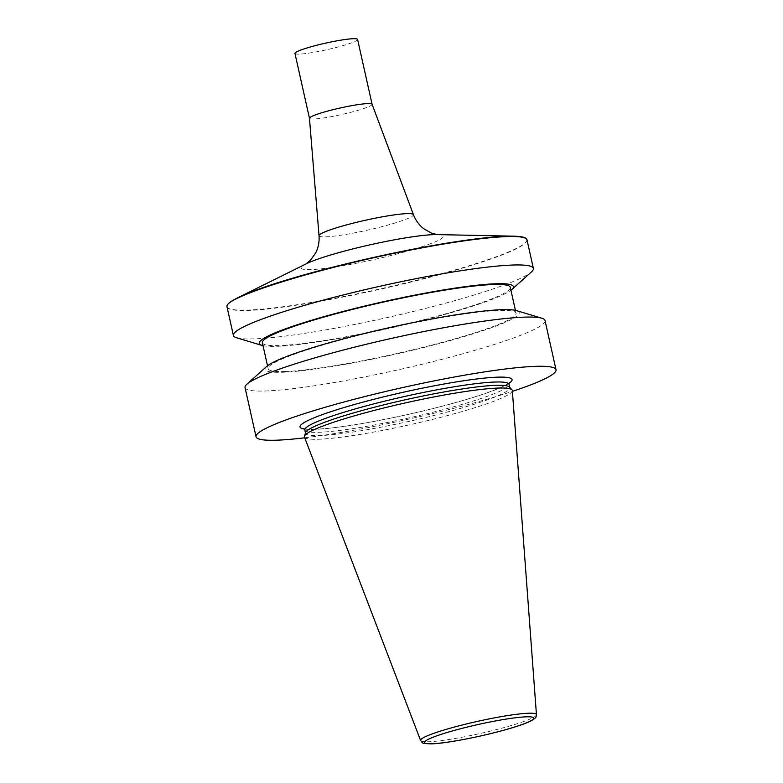 <?xml version="1.0" encoding="UTF-8"?>
<svg xmlns="http://www.w3.org/2000/svg" width="783" height="783" viewBox="0 0 783 783"><rect width="100%" height="100%" fill="white"/><g stroke="black" fill="none" stroke-linecap="round" stroke-linejoin="round"><path stroke-width="0.59" stroke-dasharray="3.92 2.94" d="M294.956 53.41A32.083 3.357 167.4 0 0 299.106 54.125A32.083 3.357 167.4 0 0 334.693 47.861A32.083 3.357 167.4 0 0 357.586 39.414M309.461 118.272L309.461 118.302A32.083 3.357 167.4 0 0 313.601 119.006A32.083 3.357 167.4 0 0 349.198 112.742A32.083 3.357 167.4 0 0 372.091 104.296L372.091 104.296M226.972 306.682A153.693 16.061 167.4 0 0 246.821 310.097A153.693 16.061 167.4 0 0 417.27 280.099A153.693 16.061 167.4 0 0 526.949 239.627M236.574 337.776A153.693 16.061 167.4 0 0 253.252 338.892A153.693 16.061 167.4 0 0 410.263 312.202A153.693 16.061 167.4 0 0 531.491 271.858M263.019 345.675A130.232 13.614 167.4 0 0 276.047 346.331A130.232 13.614 167.4 0 0 406.661 324.299A130.232 13.614 167.4 0 0 510.927 290.258M262.364 342.739A127.012 13.272 167.4 0 0 278.768 345.557A127.012 13.272 167.4 0 0 419.639 320.766A127.012 13.272 167.4 0 0 510.271 287.322M284.562 371.514A127.012 13.272 167.4 0 0 425.433 346.722A127.012 13.272 167.4 0 0 516.075 313.278A127.012 13.272 167.4 0 0 389.22 328.028A127.012 13.272 167.4 0 0 268.158 368.685A127.012 13.272 167.4 0 0 284.562 371.514M266.631 366.483A130.232 13.614 167.4 0 0 281.841 372.287A130.232 13.614 167.4 0 0 437.384 344.011A130.232 13.614 167.4 0 0 516.526 310.626M245.05 387.585A153.693 16.061 167.4 0 0 264.899 391.011A153.693 16.061 167.4 0 0 435.358 361.002A153.693 16.061 167.4 0 0 545.027 320.541M304.744 437.795A153.693 16.061 167.4 0 0 512.395 391.373M305.595 432.608A104.619 10.933 167.4 0 0 305.546 433.293A104.619 10.933 167.4 0 0 319.063 435.622A104.619 10.933 167.4 0 0 435.094 415.196A104.619 10.933 167.4 0 0 509.753 387.654A104.619 10.933 167.4 0 0 509.42 387.047M304.46 437.051A106.517 11.138 167.4 0 0 318.172 439.263A106.517 11.138 167.4 0 0 435.534 418.66A106.517 11.138 167.4 0 0 512.336 390.59M319.033 235.722A48.36 5.06 167.4 0 0 325.297 236.867A48.36 5.06 167.4 0 0 379.266 227.344A48.36 5.06 167.4 0 0 413.424 214.62M305.987 263.949L306.231 263.822A72.819 7.615 167.4 0 0 310.597 269.636A72.819 7.615 167.4 0 0 404.684 251.901A72.819 7.615 167.4 0 0 436.973 234.597L437.257 234.606M227.168 307.005C227.882 309.628 234.45 310.773 246.89 310.45C285.188 309.716 383.044 291.002 451.683 271.29C501.169 256.961 526.235 246.537 526.9 240.009M304.411 429.045A108.631 11.354 167.4 0 0 314.052 429.387A108.631 11.354 167.4 0 0 420.735 411.545A108.631 11.354 167.4 0 0 508.979 383.318M304.812 429.984A104.619 10.933 167.4 0 0 318.319 432.314A104.619 10.933 167.4 0 0 434.359 411.887A104.619 10.933 167.4 0 0 509.009 384.345M420.618 740.542A59.361 6.205 167.4 0 0 428.252 741.775A59.361 6.205 167.4 0 0 493.662 730.294A59.361 6.205 167.4 0 0 536.453 714.654M267.502 365.759L268.158 368.685M515.42 310.342L516.075 313.278M509.234 382.574L506.572 384.531C502.157 387.154 494.22 390.414 482.759 394.299C461.158 401.503 434.849 408.52 403.813 415.372C364.702 423.769 335.036 428.409 314.805 429.27C302.375 429.338 303.735 428.125 303.853 428.487"/><path stroke-width="1.17" d="M372.082 104.247A32.083 3.357 167.4 0 1 372.091 104.296L357.586 39.414A32.083 3.357 167.4 0 0 325.542 43.143A32.083 3.357 167.4 0 0 294.956 53.41L309.461 118.272A32.083 3.357 167.4 0 1 309.451 118.253L319.033 235.722A48.36 5.06 167.4 0 1 365.142 220.317A48.36 5.06 167.4 0 1 413.424 214.62L372.082 104.247A32.083 3.357 167.4 0 0 340.047 108.025A32.083 3.357 167.4 0 0 309.451 118.253M510.927 290.258A130.232 13.614 167.4 0 0 511.808 289.534L531.491 271.858A153.693 16.061 167.4 0 0 533.38 268.422L526.949 239.627A153.693 16.061 167.4 0 0 513.55 236.172A153.693 16.061 167.4 0 0 373.452 257.48A153.693 16.061 167.4 0 0 237.611 297.843A153.693 16.061 167.4 0 0 226.972 306.682L233.403 335.476A153.693 16.061 167.4 0 0 236.574 337.776L261.913 345.391A130.232 13.614 167.4 0 0 263.019 345.675M533.38 268.422A153.693 16.061 167.4 0 0 379.892 286.275A153.693 16.061 167.4 0 0 233.403 335.476M511.808 289.534A130.232 13.614 167.4 0 0 383.347 301.749A130.232 13.614 167.4 0 0 261.913 345.391M515.42 310.342L510.271 287.322A127.012 13.272 167.4 0 0 383.425 302.072A127.012 13.272 167.4 0 0 262.364 342.739L267.502 365.759M512.395 391.373A153.693 16.061 167.4 0 0 556.028 369.742L545.027 320.541A153.693 16.061 167.4 0 0 541.856 318.231L516.526 310.626A130.232 13.614 167.4 0 0 389.151 327.695A130.232 13.614 167.4 0 0 266.631 366.483L246.948 384.159A153.693 16.061 167.4 0 0 245.05 387.585L256.051 436.797A153.693 16.061 167.4 0 0 275.9 440.212A153.693 16.061 167.4 0 0 304.744 437.795M541.856 318.231A153.693 16.061 167.4 0 0 391.539 338.383A153.693 16.061 167.4 0 0 246.948 384.159M556.028 369.742A153.693 16.061 167.4 0 0 402.54 387.595A153.693 16.061 167.4 0 0 256.051 436.797M536.453 714.654L512.336 390.59A106.517 11.138 167.4 0 0 511.974 389.807L509.42 387.047A104.619 10.933 167.4 0 0 405.261 399.8A104.619 10.933 167.4 0 0 305.595 432.608L304.46 436.19A106.517 11.138 167.4 0 0 304.46 437.051L420.618 740.542C423.27 743.439 420.843 743.429 431.051 743.85C444.069 743.742 480.566 736.979 508.294 728.944C518.747 725.919 526.342 723.208 531.099 720.83C536.844 717.336 535.866 717.531 536.453 714.654A59.361 6.205 167.4 0 0 477.16 721.446A59.361 6.205 167.4 0 0 420.618 740.542M511.974 389.807A106.517 11.138 167.4 0 0 405.937 402.785A106.517 11.138 167.4 0 0 304.46 436.19M513.55 236.172L436.973 234.597A72.819 7.615 167.4 0 0 370.594 244.697A72.819 7.615 167.4 0 0 306.231 263.822L237.611 297.843M526.9 240.009C526.558 232.962 478.902 236.887 416.272 248.945C324.093 266.191 221.207 297.746 227.168 307.005M508.979 383.318A108.631 11.354 167.4 0 0 403.568 392.185A108.631 11.354 167.4 0 0 304.411 429.045M509.234 382.574L509.009 384.345A104.619 10.933 167.4 0 0 404.527 396.492A104.619 10.933 167.4 0 0 304.812 429.984L303.853 428.487M431.678 743.752A56.053 5.863 167.4 0 0 526.44 722.846A56.053 5.863 167.4 0 0 479.294 724.246A56.053 5.863 167.4 0 0 431.678 743.752M437.345 234.616L431.609 233.177L423.809 228.773C419.13 225.142 415.675 220.424 413.424 214.62M305.908 263.988L310.479 260.25L315.666 252.948C318.348 247.663 319.474 241.927 319.033 235.722M304.812 429.984L305.478 432.97M509.009 384.345L509.684 387.331"/></g></svg>
